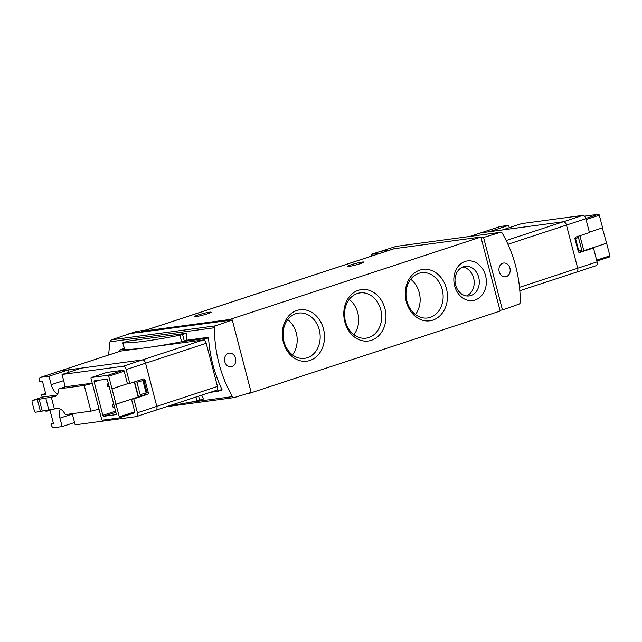 <?xml version="1.0" encoding="UTF-8"?>
<svg xmlns="http://www.w3.org/2000/svg" width="642" height="642" viewBox="0 0 642 642"><rect width="100%" height="100%" fill="white"/><g stroke="black" fill="none" stroke-linecap="round" stroke-linejoin="round"><path stroke-width="0.96" d="M146.697 329.892L136.248 331.489L111.395 339.843L109.934 341.801L108.578 355.034M379.591 253.454L371.317 254.336L371.461 256.126M371.317 254.336L396.194 246.368L500.415 232.348A2.135 1.725 -97.7 0 1 500.64 232.3A2.135 1.725 -97.7 0 1 502.325 233.263A115.143 93.267 -97.7 0 1 520.277 302.157A2.135 1.725 -97.7 0 1 519.105 304.083L502.445 309.942L483.57 237.484L500.415 232.348M500.64 232.3L396.194 246.368M72.032 413.689A11.195 6.492 -108.2 0 1 72.947 416.361L75.154 424.835L136.184 416.634A3.732 2.167 -108.2 0 0 136.417 416.578L155.805 410.214A3.732 2.167 -108.2 0 1 155.581 410.262A3.732 2.167 -108.2 0 0 155.805 410.214A3.732 2.167 -108.2 0 0 156.809 406.378L145.565 363.212A3.732 2.167 -108.2 0 0 142.46 359.905L60.003 370.996A2.664 1.549 -108.2 0 0 59.842 371.028A2.664 1.549 -108.2 0 0 59.69 371.092M216.234 390.36A3.732 2.167 -108.2 0 0 216.466 390.304A3.732 2.167 -108.2 0 0 217.582 388.755A3.732 2.167 -108.2 0 0 217.469 386.468L206.226 343.301A3.732 2.167 -108.2 0 0 205.183 341.135A3.732 2.167 -108.2 0 0 203.121 339.995L154.369 346.552M140.084 348.47L120.656 351.086A2.664 1.549 -108.2 0 0 120.495 351.118A2.664 1.549 -108.2 0 0 120.343 351.19M582.069 251.287L578.161 236.288M574.943 238.567L578.458 237.412L574.967 238.856M186.573 333.214L179.88 335.228A152.724 13.313 165.4 0 1 122.911 342.892L127.71 341.127L186.573 333.214A115.143 93.267 82.3 0 0 186.822 340.22L181.582 341.753A152.724 13.313 165.4 0 1 124.604 349.417L119.492 350.042A1.067 0.618 -108.2 0 0 119.428 350.059A1.067 0.618 -108.2 0 0 119.091 350.813A81.558 47.299 -108.2 0 0 119.131 351.567M205.183 341.135L204.212 338.655L182.312 341.6M186.822 340.22L208.201 337.339L208.546 337.844A115.143 93.267 82.3 0 0 221.996 389.493L221.923 390.015L217.991 391.307M119.428 350.059L124.299 348.622M218.111 390.769L221.996 389.493L221.923 390.015L217.967 391.315L217.582 388.755M169.063 405.864A152.724 13.313 165.4 0 0 196.998 400.953L203.691 398.939A115.143 93.267 -97.7 0 1 201.676 395.159M232.396 396.644A115.143 93.267 -97.7 0 1 214.452 327.749A2.135 1.725 -97.7 0 1 215.624 325.823L232.276 319.965L251.15 392.423L234.306 397.558A2.135 1.725 -97.7 0 1 234.081 397.607A2.135 1.725 -97.7 0 1 232.396 396.644L188.925 402.486M210.175 392.366L217.967 391.315M379.422 251.487L389.855 250.091M246.464 393.851L248.879 393.522L500.166 311.049L499.966 310.279L502.445 309.942M499.966 310.279L480.89 237.05L394.14 248.711A5.329 3.09 -108.2 0 0 393.819 248.791L142.524 331.264A5.329 3.09 -108.2 0 0 141.417 332.179L229.804 320.294L229.603 319.523L142.853 331.192A5.329 3.09 -108.2 0 0 142.524 331.264M128.127 333.968L141.657 331.858M139.956 332.379L141.417 332.179M465.081 261.479A19.99 16.194 82.3 0 0 459.215 294.782A19.99 16.194 82.3 0 0 486.01 285.987A19.99 16.194 82.3 0 0 465.081 261.479M296.893 310.471A25.929 21.001 82.3 0 0 289.277 353.67A25.929 21.001 82.3 0 0 324.041 342.258A25.929 21.001 82.3 0 0 296.893 310.471M358.372 290.288A25.929 21.001 82.3 0 0 350.757 333.487A25.929 21.001 82.3 0 0 385.521 322.083A25.929 21.001 82.3 0 0 358.372 290.288M419.852 270.113A25.929 21.001 82.3 0 0 412.236 313.312A25.929 21.001 82.3 0 0 447.001 301.9A25.929 21.001 82.3 0 0 419.852 270.113M229.603 319.523L480.89 237.05M348.975 266.422A8.531 0.746 165.4 0 1 347.322 266.398A8.531 0.746 165.4 0 1 355.387 263.533A8.531 0.746 165.4 0 1 363.829 262.105A8.531 0.746 165.4 0 1 358.276 264.279A8.531 0.746 165.4 0 1 348.975 266.422M196.3 316.53A8.531 0.746 165.4 0 1 194.654 316.514A8.531 0.746 165.4 0 1 202.72 313.641A8.531 0.746 165.4 0 1 211.162 312.213A8.531 0.746 165.4 0 1 205.609 314.387A8.531 0.746 165.4 0 1 196.3 316.53M415.438 314.524A22.831 18.49 82.3 0 0 410.703 279.27M418.833 273.34A22.831 18.49 82.3 0 0 406.514 299.493A22.831 18.49 82.3 0 0 427.604 317.975A22.831 18.49 82.3 0 0 442.892 292.888A22.831 18.49 82.3 0 0 421.521 272.722A22.831 18.49 82.3 0 0 418.833 273.34M353.959 334.699A22.831 18.49 82.3 0 0 349.216 299.445M357.353 293.514A22.831 18.49 82.3 0 0 345.035 319.676A22.831 18.49 82.3 0 0 366.125 338.157A22.831 18.49 82.3 0 0 381.412 313.063A22.831 18.49 82.3 0 0 360.042 292.904A22.831 18.49 82.3 0 0 357.353 293.514M292.479 354.882A22.831 18.49 82.3 0 0 287.736 319.628M295.866 313.697A22.831 18.49 82.3 0 0 283.547 339.851A22.831 18.49 82.3 0 0 304.645 358.332A22.831 18.49 82.3 0 0 319.933 333.246A22.831 18.49 82.3 0 0 298.562 313.079A22.831 18.49 82.3 0 0 295.866 313.697M466.549 295.946A14.927 12.094 82.3 0 0 474.029 280.225A14.927 12.094 82.3 0 0 462.657 267.04M463.412 266.759A14.927 12.094 82.3 0 0 455.355 283.86A14.927 12.094 82.3 0 0 469.15 295.938A14.927 12.094 82.3 0 0 479.141 279.535A14.927 12.094 82.3 0 0 465.169 266.358A14.927 12.094 82.3 0 0 463.412 266.759M229.804 320.294L232.276 319.965M228.424 353.301A6.934 5.609 82.3 0 0 224.684 361.237A6.934 5.609 82.3 0 0 231.088 366.855A6.934 5.609 82.3 0 0 235.726 359.239A6.934 5.609 82.3 0 0 229.242 353.116A6.934 5.609 82.3 0 0 228.424 353.301M481.091 237.821L483.57 237.484M502.822 263.244A6.934 5.609 82.3 0 0 499.083 271.181A6.934 5.609 82.3 0 0 505.487 276.79A6.934 5.609 82.3 0 0 510.125 269.175A6.934 5.609 82.3 0 0 503.633 263.051A6.934 5.609 82.3 0 0 502.822 263.244M576.46 272.128A3.732 2.167 -108.2 0 0 576.685 272.072A3.732 2.167 -108.2 0 0 577.688 268.236A3.732 2.167 71.8 0 1 576.685 272.072A3.732 2.167 71.8 0 1 576.46 272.128M499.957 226.594A2.664 1.549 71.8 0 1 500.11 226.53A2.664 1.549 71.8 0 1 500.27 226.49L480.882 232.853A2.664 1.549 -108.2 0 0 480.722 232.894A2.664 1.549 71.8 0 1 480.882 232.853L563.339 221.763L502.309 229.972L521.705 223.609L582.735 215.399A3.732 2.167 71.8 0 1 585.841 218.705L566.445 225.069A3.732 2.167 -108.2 0 0 563.339 221.763A3.732 2.167 71.8 0 1 566.445 225.069L577.688 268.236L519.514 287.335M500.11 226.53L480.722 232.894A2.664 1.549 -108.2 0 0 480.569 232.958M124.492 349.384L122.791 342.86M581.668 249.746L578.795 250.99L575.577 238.655M578.795 250.99L578.177 251.191M134.579 381.878L138.487 396.876M140.558 396.202L136.65 381.196M136.947 382.327L143.856 380.353L136.947 382.327M108.466 383.924L107.053 384.117L107.728 386.685L109.132 386.492M107.053 384.117L108.402 383.675M113.819 404.484L112.406 404.669L113.08 407.245L114.493 407.052M112.406 404.669L113.754 404.227M142.917 380.666L146.127 393L147.066 392.687L143.856 380.353M146.127 393L140.157 394.661M64.818 386.974A11.195 6.492 -108.2 0 0 64.24 382.953L62.033 374.479L123.071 366.269A3.732 2.167 -108.2 0 1 126.177 369.575L129.788 383.451L127.461 383.764L124.187 371.172A1.067 0.618 -108.2 0 0 123.296 370.225L106.877 372.432A1.067 0.618 -108.2 0 0 106.813 372.448A1.067 0.618 -108.2 0 0 106.749 372.48M92.239 383.178L65.428 386.789A1.597 0.931 -108.2 0 0 65.332 386.805A1.597 0.931 -108.2 0 0 65.235 386.845M136.417 416.578A3.732 2.167 -108.2 0 0 137.42 412.742L133.801 398.867L131.482 399.18L134.764 411.771A1.067 0.618 -108.2 0 1 134.475 412.862A1.067 0.618 -108.2 0 1 134.411 412.878L119.059 417.918M91.341 377.528A1.067 0.618 -108.2 0 1 91.405 377.512L107.824 375.305A1.067 0.618 -108.2 0 1 108.715 376.252L119.284 416.851A1.067 0.618 -108.2 0 1 119.003 417.942A1.067 0.618 -108.2 0 1 118.939 417.958L102.511 420.165A1.067 0.618 -108.2 0 1 101.629 419.226L91.052 378.628A1.067 0.618 -108.2 0 1 91.341 377.528L106.813 372.448M103.747 416.281A1.067 0.618 -108.2 0 1 102.856 415.334L94.157 381.934A1.067 0.618 -108.2 0 1 94.446 380.834A1.067 0.618 -108.2 0 1 94.51 380.818L106.596 379.197A1.067 0.618 -108.2 0 1 107.479 380.136L116.178 413.544A1.067 0.618 -108.2 0 1 115.897 414.636A1.067 0.618 -108.2 0 1 115.833 414.652L103.747 416.281L115.857 412.3M129.788 383.451L143.407 378.981A1.597 1.292 -97.7 0 1 145.044 380.112L148.254 392.447A1.597 1.292 -97.7 0 1 147.419 394.397L133.801 398.867M216.466 390.304L155.805 410.214A3.732 2.167 -108.2 0 0 156.809 406.378L145.565 363.212A3.732 2.167 -108.2 0 0 142.46 359.905L81.43 368.115L62.033 374.479M116.009 404.259L131.482 399.18M127.461 383.764L111.989 388.843M145.983 393.04A1.597 1.292 -97.7 0 1 145.1 394.71L115.696 404.3M134.29 381.974L138.182 396.917M142.741 380.505L145.044 380.112M142.034 379.43A1.597 1.292 -97.7 0 1 142.725 380.425M45.718 410.647A79.961 46.368 -108.2 0 0 45.903 411.217L50.1 410.655L53.519 423.76L50.87 424.113L53.39 423.287M92.312 383.475L84.23 385.457L59.241 388.819A1.597 0.931 -108.2 0 0 59.144 388.843A1.597 0.931 -108.2 0 0 58.631 389.798A11.195 6.492 -108.2 0 1 55.035 396.499A11.195 6.492 -108.2 0 1 54.361 396.652L32.646 400.375A1.597 0.931 -108.2 0 0 32.549 400.391A1.597 0.931 -108.2 0 0 32.1 401.948A79.961 46.368 -108.2 0 0 34.419 410.864A1.597 0.931 -108.2 0 0 35.727 412.196L57.435 408.472A11.195 6.492 -108.2 0 1 64.866 413.761A1.597 0.931 -108.2 0 0 65.933 414.515L90.923 411.153L99.004 409.171M69.023 372.183L68.413 369.864L49.025 376.228L40.607 377.36A2.664 1.549 -108.2 0 0 40.446 377.392A2.664 1.549 -108.2 0 0 39.595 379.35A79.961 46.368 -108.2 0 0 39.756 381.46L42.404 381.107L45.815 394.212L41.626 394.774A79.961 46.368 -108.2 0 0 42.131 397.254M41.626 394.774L45.622 393.458M68.413 369.864L60.003 370.996A2.664 1.549 -108.2 0 0 59.842 371.028L120.495 351.118M50.87 424.113A79.961 46.368 -108.2 0 0 51.785 426.127A2.664 1.549 -108.2 0 0 53.727 427.716L62.138 426.585L74.544 422.516M62.138 426.585L59.931 418.111L72.201 414.082M60.324 409.05A11.195 6.492 -108.2 0 0 59.931 418.111M56.994 395.103L42.966 396.989A1.597 0.931 -108.2 0 0 42.87 397.013A1.597 0.931 -108.2 0 0 42.773 397.045M49.025 376.228L51.232 384.702A11.195 6.492 -108.2 0 0 57.66 394.044M40.454 411.554L37.372 399.733M90.923 411.153L84.23 385.457M42.26 411.113L39.178 399.292M48.92 410.222L45.839 398.401M54.337 408.89L51.264 397.069M602.308 227.91L606.618 243.23L591.146 248.31L593.473 247.997L597.084 261.872A3.732 2.167 71.8 0 1 596.081 265.708A3.732 2.167 71.8 0 1 595.856 265.764M585.841 218.705L589.452 232.581L575.842 237.05A1.597 1.292 -97.7 0 0 574.999 239.001L578.217 251.335A1.597 1.292 -97.7 0 0 579.854 252.467L593.473 247.997M589.348 232.163L602.605 227.814L599.323 215.222L586.066 219.58M609.611 256.92L596.883 261.093L609.547 256.936A1.067 0.618 71.8 0 0 609.611 256.92A1.067 0.618 71.8 0 0 609.9 255.821L606.618 243.23M599.323 215.222A1.067 0.618 71.8 0 0 598.44 214.284L584.461 216.161M507.942 244.273L566.445 225.069L577.688 268.236L597.084 261.872M606.313 243.27L578.899 252.33M583.819 250.653L579.927 235.71M470.016 236.417L480.882 232.853L489.292 231.722L508.689 225.358L509.291 227.677M500.27 226.49L508.689 225.358M137.42 412.742L217.469 386.468M126.177 369.575L206.226 343.301M123.071 366.269L203.121 339.995M40.607 377.36L120.656 351.086M208.201 337.339L204.212 338.655M109.934 341.801L214.452 327.749M142.853 331.192L394.14 248.711M111.395 339.843L215.624 325.823M208.546 337.844L204.654 339.12M123.481 348.734L119.492 350.042M582.735 215.399L506.177 240.525M199.702 400.255L198.635 396.154M196.998 400.953L195.979 397.029M182.585 334.522L184.286 341.046M179.88 335.228L181.582 341.753M122.911 342.892L124.604 349.417M119.284 416.851L134.764 411.771M108.715 376.252L124.187 371.172M59.241 388.819L65.428 386.789M51.232 384.702L63.638 380.634M54.361 396.652L55.677 396.218M32.646 400.375L42.966 396.989M91.405 377.512L106.877 372.432M107.824 375.305L123.296 370.225M102.856 415.334L115.56 411.161M94.157 381.934L99.646 380.128M145.1 394.71L147.419 394.397M147.05 392.615L148.254 392.447M609.9 255.821L596.643 260.171M598.44 214.284L585.769 218.44M166.559 406.683L234.081 397.607M596.081 265.708L519.827 290.738M480.722 232.894L469.936 236.433M59.144 388.843L65.332 386.805M40.446 377.392L59.842 371.028M119.003 417.942L134.475 412.862M32.549 400.391L42.87 397.013"/></g></svg>
